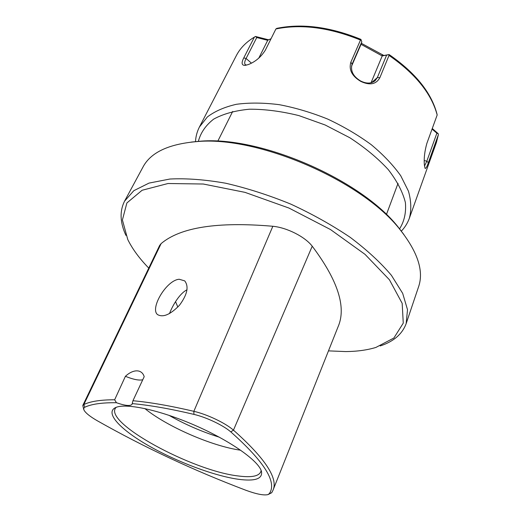 <?xml version="1.0" encoding="UTF-8"?>
<svg xmlns="http://www.w3.org/2000/svg" width="521" height="521" viewBox="0 0 521 521"><rect width="100%" height="100%" fill="white"/><g stroke="black" fill="none" stroke-linecap="round" stroke-linejoin="round"><path stroke-width="0.78" d="M271.031 38.749L268.569 39.791L255.472 36.463L256.755 37.545L267.703 40.325L268.569 39.791M267.631 40.208L271.005 38.808M255.27 36.587L254.385 37.121L243.75 57.922C241.249 62.891 241.633 65.379 244.909 65.386L248.172 64.611C255.251 61.908 260.969 57.089 265.332 50.172L275.915 28.961L276.853 28.349C302.121 23.198 330.112 26.858 360.832 39.335L361.099 39.804L360.499 40.052L350.841 62.207C348.699 69.69 351.922 76.033 360.519 81.237L360.949 81.471C369.851 85.587 376.155 84.337 379.855 77.714L389.031 55.415L388.731 54.679L389.128 54.568L383.834 55.486L361.346 43.289M246.511 65.132L245.228 64.571C244.303 63.516 244.59 61.485 246.094 58.476L256.755 37.545M255.472 36.463L254.268 37.193M389.128 54.568C415.341 72.771 431.271 92.51 436.917 113.78L437.171 114.998L426.881 143.334C424.641 151.24 423.807 158.469 424.381 165.014L425.038 168.276C425.703 169.012 426.816 167.143 428.366 162.682L438.35 134.776L436.409 142.494L409.343 218.279C411.518 210.113 411.225 201.08 408.464 191.187L400.734 175.746C393.192 165.137 383.371 154.789 371.265 144.701C358.057 135.024 343.528 126.479 327.676 119.068C311.454 112.529 295.29 107.73 279.204 104.669C263.574 102.696 249.305 102.572 236.397 104.291C224.584 107 214.919 111.214 207.404 116.912L199.426 127L236.384 55.526C240.155 48.206 246.153 42.077 254.385 37.121M432.052 129.084L436.878 133.181L438.239 133.741L432.267 128.498M275.915 28.961C301.353 23.784 329.546 27.483 360.499 40.052M361.027 44.311L382.206 55.942L388.731 54.679M383.834 55.486L382.492 55.871M361.099 39.804L361.795 41.843L360.962 44.519L351.493 66.33M386.595 55.187L377.341 77.577L375.179 80.677C371.323 83.712 366.543 83.848 360.819 81.074L360.389 80.846C353.166 76.392 350.366 70.908 352.001 64.402L361.795 41.843M436.878 133.181L426.816 161.204L424.485 166.108M438.35 134.776L438.239 133.741M382.206 55.942L371.03 82.8M267.703 40.325L258.761 58.183M389.031 55.415C415.439 73.748 431.486 93.604 437.171 114.998M403.931 234.606L399.294 228.537C362.655 180.032 259.237 135.063 198.775 141.347L191.174 142.096M83.725 409.441L82.806 405.468L83.835 404.537C90.446 401.359 100.716 399.77 114.646 399.776L125.405 376.318C133.246 368.979 141.894 368.959 144.193 376.683L132.94 400.734C149.957 402.271 170.256 405.8 193.851 411.316C207.182 414.358 225.346 423.006 233.46 430.144C265.384 458.578 278.533 478.675 272.906 490.437L271.728 492.71L268.419 494.409M272.906 490.437L338.083 326.745C346.563 307.318 337.947 280.467 312.229 246.205C305.039 236.775 286.973 227.599 272.841 226.27C217.641 221.503 180.396 227.286 161.113 243.607L159.647 245.437L82.806 405.468M179.224 279.256C166.459 280.064 149.664 308.647 157.557 314.599C163.073 317.732 170.38 314.606 179.485 305.234C187.306 294.671 189.051 286.557 184.721 280.878L179.224 279.256M114.646 399.776L116.463 402.726C102.07 402.557 91.494 404.062 84.741 407.24L83.686 408.34L83.953 410.027C85.555 412.971 89.99 416.54 97.258 420.734C144.154 447.278 193.643 470.437 245.73 490.209C256.241 494.077 263.619 495.556 267.866 494.631L269.201 493.745C277.426 482.583 264.622 461.958 230.79 431.889C223.209 425.273 206.336 417.243 193.942 414.39C169.931 408.725 149.358 405.136 132.217 403.612L132.94 400.734M116.463 402.726C125.242 405.781 130.445 406.289 132.073 404.25L132.217 403.612M238.299 479.268C214.164 475.855 177.192 461.958 149.253 446.093C121.334 430.274 104.988 413.511 114.965 407.897C124.154 402.512 158.612 409.519 194.574 425.188C230.556 440.799 259.184 461.222 261.509 471.616C262.623 478.942 254.886 481.495 238.299 479.268M187.013 289.793C179.712 293.349 172.679 305.228 169.488 313.577M177.824 307.064L175.544 301.633M219.302 437.191C201.725 431.688 184.935 424.387 168.934 415.289M240.715 450.229C212.171 446.276 167.143 426.699 144.792 408.523M261.106 470.391L261.054 470.938C259.686 476.122 252.073 477.796 238.221 475.96C192.379 470.847 103.21 422.59 115.779 407.767L116.131 407.357M125.405 376.318C133.376 379.516 139.166 380.656 142.761 379.744M148.765 268.1C139.433 258.527 132.438 249.012 127.775 239.549L122.402 219.953L126.883 202.962L142.103 190.263L168.023 183.509L203.281 184.017L244.994 192.36L288.979 208.061L330.464 229.527L365.013 254.339L389.434 279.777L402.173 303.339L403.261 323.137L393.889 338.005L375.895 347.435C367.155 350.086 357.145 351.467 345.859 351.577L328.471 350.874M380.193 345.951C393.622 341.548 402.277 334.098 406.165 323.6L407.507 309.669L402.687 293.382L391.414 275.335C380.734 262.669 367.031 250.028 350.307 237.413C332.118 225.137 312.248 214.027 290.711 204.082C268.745 195.115 247.071 188.166 225.691 183.229C205.059 179.602 186.472 178.202 169.924 179.029L149.032 183.092L133.832 190.673L124.565 201.152C119.537 211.155 119.993 222.571 125.932 235.394M124.565 201.152L143.067 166.896C150.693 152.575 168.348 144.167 196.033 141.673C257.654 135.245 363.599 181.315 400.923 230.764C417.979 252.711 423.873 271.356 418.604 286.7L406.165 323.6M198.345 141.399C200.611 132.77 205.697 125.359 213.61 119.166C223.131 113.904 235.056 110.589 249.37 109.215C264.805 109.123 281.327 111.26 298.937 115.616L325.111 124.975L349.806 137.733C365 147.638 377.829 158.267 388.282 169.618C397.048 181.021 402.753 192.002 405.397 202.558C406.269 212.568 404.316 221.347 399.548 228.882M267.879 40.097L269.618 39.342M251.461 63.165L246.094 58.476L243.75 57.922M382.186 55.682L382.525 54.685M361.157 44.376L361.203 43.744M351.896 64.682L352.124 64.103L350.841 62.207M428.366 162.682L426.816 161.204L424.25 160.514M360.519 81.237L360.389 80.846M371.525 82.676L377.341 77.577L379.855 77.714M360.819 81.074L360.949 81.471M360.604 80.963L360.734 81.354M193.942 414.39L193.851 411.316L272.841 226.27M84.741 407.24L83.835 404.537L161.113 243.607M230.79 431.889L233.46 430.144L312.229 246.205M269.201 493.745L271.728 492.71M245.528 65.327L244.909 65.386M409.343 218.279C407.578 223.138 404.882 227.443 401.268 231.187M199.426 127C197.075 131.611 195.759 136.515 195.492 141.712M386.413 214.567L398.044 183.327M217.771 141.243L232.685 111.429M198.775 141.347L196.033 141.673M399.294 228.537L400.923 230.764"/></g></svg>
